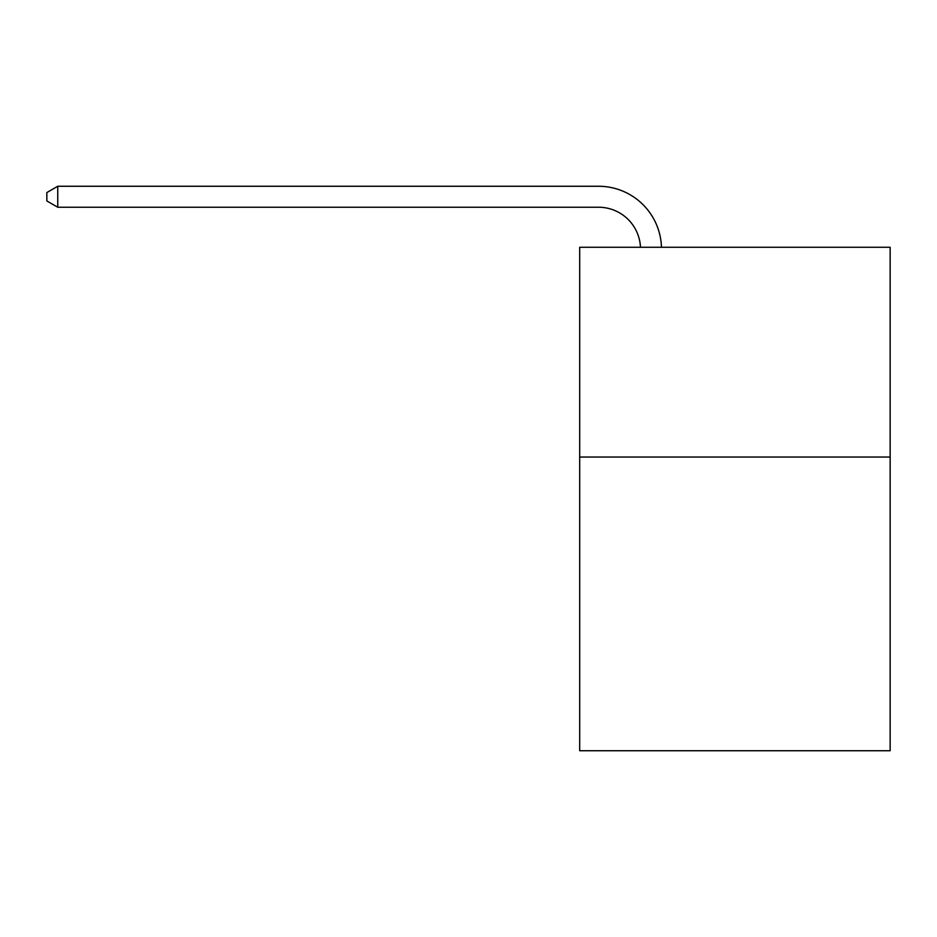 <?xml version="1.0" encoding="UTF-8"?>
<svg xmlns="http://www.w3.org/2000/svg" width="937" height="937" viewBox="0 0 937 937"><rect width="100%" height="100%" fill="white"/><g stroke="black" fill="none" stroke-linecap="round" stroke-linejoin="round"><path stroke-width="1.41" d="M890.15 457.045L890.15 750.736L579.687 750.736L579.687 247.274L890.15 247.274L890.15 457.045L579.687 457.045M640.475 247.274A41.954 41.954 0 0 0 598.556 207.241A41.954 41.954 0 0 1 640.475 247.274A41.954 41.954 0 0 0 598.556 207.241A41.954 41.954 0 0 1 640.475 247.274A41.954 41.954 0 0 0 598.556 207.241A41.954 41.954 0 0 1 640.475 247.274A41.954 41.954 0 0 0 598.556 207.241A41.954 41.954 0 0 1 640.475 247.274A41.954 41.954 0 0 0 598.556 207.241A41.954 41.954 0 0 1 640.475 247.274A41.954 41.954 0 0 0 598.556 207.241A41.954 41.954 0 0 1 640.475 247.274A41.954 41.954 0 0 0 598.556 207.241A41.954 41.954 0 0 1 640.475 247.274A41.954 41.954 0 0 0 598.556 207.241A41.954 41.954 0 0 1 640.475 247.274A41.954 41.954 0 0 0 598.556 207.241A41.954 41.954 0 0 1 640.475 247.274A41.954 41.954 0 0 0 598.556 207.241A41.954 41.954 0 0 1 640.475 247.274A41.954 41.954 0 0 0 598.556 207.241A41.954 41.954 0 0 1 640.475 247.274A41.954 41.954 0 0 0 598.556 207.241A41.954 41.954 0 0 1 640.475 247.274A41.954 41.954 0 0 0 598.556 207.241A41.954 41.954 0 0 1 640.475 247.274A41.954 41.954 0 0 0 598.556 207.241A41.954 41.954 0 0 1 640.475 247.274A41.954 41.954 0 0 0 598.556 207.241L57.754 207.241L46.85 200.951L46.85 192.565L57.754 186.264L598.556 186.264A62.931 62.931 0 0 1 661.463 247.274M57.754 186.264L598.556 186.264L57.754 186.264L598.556 186.264L57.754 186.264L598.556 186.264L57.754 186.264L598.556 186.264L57.754 186.264L598.556 186.264L57.754 186.264L598.556 186.264L57.754 186.264L598.556 186.264L57.754 186.264L598.556 186.264L57.754 186.264L598.556 186.264L57.754 186.264L598.556 186.264L57.754 186.264L598.556 186.264L57.754 186.264L598.556 186.264L57.754 186.264L598.556 186.264L57.754 186.264L598.556 186.264L57.754 186.264L57.754 207.241"/></g></svg>
